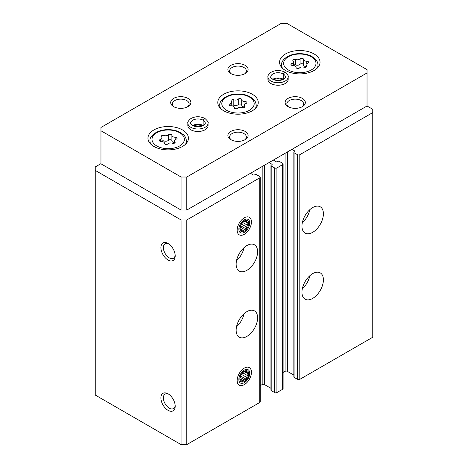<?xml version="1.0" encoding="UTF-8"?>
<svg xmlns="http://www.w3.org/2000/svg" width="468" height="468" viewBox="0 0 468 468"><rect width="100%" height="100%" fill="white"/><g stroke="black" fill="none" stroke-linecap="round" stroke-linejoin="round"><path stroke-width="0.7" d="M301.948 292.225A15.175 8.757 -60 0 1 308.57 276.957A15.175 8.757 -60 0 1 320.264 272.891A15.175 8.757 -60 0 1 320.264 290.412A15.175 8.757 -60 0 1 305.089 299.169A15.175 8.757 -60 0 1 301.948 292.225M301.948 226.155A15.175 8.757 -60 0 1 308.57 210.887A15.175 8.757 -60 0 1 320.264 206.821A15.175 8.757 -60 0 1 320.264 224.342A15.175 8.757 -60 0 1 305.089 233.099A15.175 8.757 -60 0 1 301.948 226.155M291.933 149.345L294.793 151A0.807 0.468 0 0 1 295.033 151.328A0.807 0.468 0 0 1 294.793 151.661L294.079 152.071A0.807 0.468 0 0 0 293.846 152.404L293.846 377.044A0.807 0.468 0 0 0 294.079 377.372L297.513 379.355A1.62 0.936 0 0 0 299.801 379.355L372.756 337.235L372.756 109.29L367.035 105.99L367.035 69.65L286.925 23.4L281.204 23.4L100.965 127.46L100.965 130.765L181.075 177.015L186.796 177.015L367.035 72.955M293.846 152.404A0.807 0.468 0 0 0 294.079 152.732L297.513 154.715A1.62 0.936 0 0 0 299.801 154.715L372.756 112.595M269.047 162.56L271.908 164.209A0.807 0.468 0 0 1 272.142 164.543A0.807 0.468 0 0 1 271.908 164.871L271.194 165.286A0.807 0.468 0 0 0 270.954 165.614L270.954 390.259A0.807 0.468 0 0 0 271.194 390.587L274.628 392.57A1.62 0.936 0 0 0 276.916 392.57L282.637 389.265A1.62 0.936 0 0 0 283.111 388.604L283.111 163.964A1.62 0.936 0 0 0 282.637 163.303L279.203 161.32A0.807 0.468 0 0 0 278.056 161.32L277.343 161.735A0.807 0.468 0 0 1 276.196 161.735L273.335 160.085M270.954 165.614A0.807 0.468 0 0 0 271.194 165.947L274.628 167.93A1.62 0.936 0 0 0 276.916 167.93L282.637 164.625A1.62 0.936 0 0 0 283.111 163.964M236.147 330.215A15.175 8.757 -60 0 1 242.769 314.946A15.175 8.757 -60 0 1 254.463 310.881A15.175 8.757 -60 0 1 254.463 328.401A15.175 8.757 -60 0 1 239.288 337.159A15.175 8.757 -60 0 1 236.147 330.215M236.147 264.145A15.175 8.757 -60 0 1 242.769 248.877A15.175 8.757 -60 0 1 254.463 244.811A15.175 8.757 -60 0 1 254.463 262.332A15.175 8.757 -60 0 1 239.288 271.089A15.175 8.757 -60 0 1 236.147 264.145M251.451 372.253A10.115 5.838 120 0 0 244.302 368.123A10.115 5.838 120 0 0 237.147 380.513A10.115 5.838 120 0 0 244.302 384.643A10.115 5.838 120 0 0 251.451 372.253M251.451 221.943A10.115 5.838 120 0 0 244.302 217.813A10.115 5.838 120 0 0 237.147 230.197A10.115 5.838 120 0 0 244.302 234.328A10.115 5.838 120 0 0 251.451 221.943M100.965 163.636L95.244 166.936L95.244 395.045L181.075 444.6L186.796 444.6L259.746 402.48A1.62 0.936 0 0 0 260.22 401.819L260.22 177.179A1.62 0.936 0 0 0 259.746 176.518L256.318 174.535A0.807 0.468 0 0 0 255.171 174.535L254.457 174.95A0.807 0.468 0 0 1 253.311 174.95L250.45 173.295M186.796 444.6L186.796 219.96L259.746 177.84A1.62 0.936 0 0 0 260.22 177.179M168.053 410.325A10.115 5.838 -120 0 0 175.207 406.195A10.115 5.838 -120 0 0 168.053 393.81A10.115 5.838 -120 0 0 160.904 397.94A10.115 5.838 -120 0 0 168.053 410.325M168.053 260.015A10.115 5.838 -120 0 0 175.207 255.885A10.115 5.838 -120 0 0 168.053 243.495A10.115 5.838 -120 0 0 160.904 247.625A10.115 5.838 -120 0 0 168.053 260.015M181.075 444.6L181.075 219.96L186.796 219.96M95.244 170.405L181.075 219.96M283.111 372.475L285.07 371.346A1.62 0.936 0 0 1 287.358 371.346L293.846 375.09M260.22 385.69L262.179 384.561A1.62 0.936 0 0 1 264.467 384.561L270.954 388.305M168.702 243.904A8.365 4.826 -120 0 0 165.11 243.799A8.365 4.826 -120 0 0 163.829 250.497A8.365 4.826 -120 0 0 169.293 257.868A8.365 4.826 -120 0 0 173.476 258.283A8.365 4.826 -120 0 0 175.178 255.119M168.702 394.214A8.365 4.826 -120 0 0 165.11 394.109A8.365 4.826 -120 0 0 163.829 400.813A8.365 4.826 -120 0 0 169.293 408.178A8.365 4.826 -120 0 0 173.476 408.593A8.365 4.826 -120 0 0 175.178 405.428M244.068 247.613A15.175 8.757 -60 0 1 236.521 260.688M309.869 209.623A15.175 8.757 -60 0 1 302.322 222.698M244.068 313.683A15.175 8.757 -60 0 1 236.521 326.763M309.869 275.693A15.175 8.757 -60 0 1 302.322 288.774M171.902 135.322A1.819 1.053 0 0 0 171.902 135.293A1.819 1.053 0 0 0 170.528 134.275A1.819 1.053 0 0 0 168.48 134.796A3.182 1.837 0 0 1 164.005 135.486A1.819 1.053 0 0 0 162.162 135.463A1.819 1.053 0 0 0 161.232 136.381A1.819 1.053 0 0 0 161.501 136.931A3.182 1.837 0 0 1 161.975 137.896A3.182 1.837 0 0 1 160.302 139.517A1.819 1.053 0 0 0 159.348 140.441A1.819 1.053 0 0 0 161.22 141.488A3.182 1.837 0 0 1 164.496 143.331A3.182 1.837 0 0 1 164.496 143.383A1.819 1.053 0 0 0 164.496 143.413A1.819 1.053 0 0 0 165.871 144.431A1.819 1.053 0 0 0 167.918 143.91A3.182 1.837 0 0 1 172.388 143.22A1.819 1.053 0 0 0 174.231 143.243A1.819 1.053 0 0 0 175.167 142.325A1.819 1.053 0 0 0 174.892 141.775A3.182 1.837 0 0 1 174.418 140.809A3.182 1.837 0 0 1 176.091 139.189A1.819 1.053 0 0 0 177.05 138.265A1.819 1.053 0 0 0 175.178 137.218A3.182 1.837 0 0 1 171.902 135.375A3.182 1.837 0 0 1 171.902 135.322M303.504 59.342A1.819 1.053 0 0 0 303.504 59.313A1.819 1.053 0 0 0 302.129 58.295A1.819 1.053 0 0 0 300.082 58.816A3.182 1.837 0 0 1 295.612 59.506A1.819 1.053 0 0 0 293.769 59.483A1.819 1.053 0 0 0 292.833 60.401A1.819 1.053 0 0 0 293.108 60.951A3.182 1.837 0 0 1 293.582 61.916A3.182 1.837 0 0 1 291.909 63.537A1.819 1.053 0 0 0 290.95 64.461A1.819 1.053 0 0 0 292.822 65.508A3.182 1.837 0 0 1 296.098 67.345A3.182 1.837 0 0 1 296.098 67.404A1.819 1.053 0 0 0 296.098 67.433A1.819 1.053 0 0 0 297.472 68.451A1.819 1.053 0 0 0 299.52 67.93A3.182 1.837 0 0 1 303.995 67.24A1.819 1.053 0 0 0 305.838 67.263A1.819 1.053 0 0 0 306.768 66.345A1.819 1.053 0 0 0 306.499 65.795A3.182 1.837 0 0 1 306.025 64.83A3.182 1.837 0 0 1 307.698 63.209A1.819 1.053 0 0 0 308.652 62.285A1.819 1.053 0 0 0 306.78 61.232A3.182 1.837 0 0 1 303.504 59.395A3.182 1.837 0 0 1 303.504 59.342M241.71 99.649A1.819 1.053 0 0 0 241.71 99.614A1.819 1.053 0 0 0 240.336 98.596A1.819 1.053 0 0 0 238.288 99.117A3.182 1.837 0 0 1 233.813 99.807A1.819 1.053 0 0 0 231.97 99.783A1.819 1.053 0 0 0 231.04 100.702A1.819 1.053 0 0 0 231.309 101.258A3.182 1.837 0 0 1 231.783 102.217A3.182 1.837 0 0 1 230.11 103.837A1.819 1.053 0 0 0 229.156 104.762A1.819 1.053 0 0 0 231.028 105.815A3.182 1.837 0 0 1 234.304 107.652A3.182 1.837 0 0 1 234.304 107.704A1.819 1.053 0 0 0 234.304 107.734A1.819 1.053 0 0 0 235.673 108.751A1.819 1.053 0 0 0 237.721 108.231A3.182 1.837 0 0 1 242.196 107.541A1.819 1.053 0 0 0 244.039 107.564A1.819 1.053 0 0 0 244.975 106.645A1.819 1.053 0 0 0 244.7 106.096A3.182 1.837 0 0 1 244.226 105.13A3.182 1.837 0 0 1 245.899 103.51A1.819 1.053 0 0 0 246.858 102.586A1.819 1.053 0 0 0 244.98 101.538A3.182 1.837 0 0 1 241.704 99.702A3.182 1.837 0 0 1 241.71 99.649M181.075 177.015L181.075 210.05L100.965 163.8L100.965 130.765M181.075 210.05L186.796 210.05L186.796 177.015M186.796 210.05L367.035 105.99M285.498 70.475A20.229 11.682 0 0 0 307.546 73.008A20.229 11.682 0 0 0 320.03 62.215A20.229 11.682 0 0 0 299.801 50.538A20.229 11.682 0 0 0 279.571 62.215A20.229 11.682 0 0 0 285.498 70.475M153.896 146.455A20.229 11.682 0 0 0 175.939 148.988A20.229 11.682 0 0 0 188.429 138.195A20.229 11.682 0 0 0 168.199 126.518A20.229 11.682 0 0 0 147.97 138.195A20.229 11.682 0 0 0 153.896 146.455M223.698 110.776A20.229 11.682 0 0 0 245.747 113.309A20.229 11.682 0 0 0 258.237 102.521A20.229 11.682 0 0 0 238.007 90.839A20.229 11.682 0 0 0 217.778 102.521A20.229 11.682 0 0 0 223.698 110.776M288.171 76.916A10.115 5.838 0 0 1 278.056 82.754A10.115 5.838 0 0 1 267.942 76.916L267.942 79.396A10.115 5.838 0 0 0 270.908 83.526A10.115 5.838 0 0 0 281.929 84.79A10.115 5.838 0 0 0 288.171 79.396L288.171 76.916C288.779 76.22 287.721 74.646 285 72.189M208.067 123.166A10.115 5.838 0 0 1 197.952 129.004A10.115 5.838 0 0 1 187.838 123.166L187.838 125.64A10.115 5.838 0 0 0 190.798 129.771A10.115 5.838 0 0 0 201.825 131.04A10.115 5.838 0 0 0 208.067 125.64L208.067 123.166C208.675 122.47 207.616 120.896 204.896 118.439M230.853 73.611A10.115 5.838 0 0 0 245.156 73.611A10.115 5.838 0 0 0 245.156 65.356A10.115 5.838 0 0 0 230.853 65.356A10.115 5.838 0 0 0 230.853 73.611L230.853 73.611M173.634 106.645A10.115 5.838 0 0 0 187.937 106.645A10.115 5.838 0 0 0 187.937 98.391A10.115 5.838 0 0 0 173.634 98.391A10.115 5.838 0 0 0 173.634 106.645L173.634 106.645M288.072 106.645A10.115 5.838 0 0 0 302.375 106.645A10.115 5.838 0 0 0 302.375 98.391A10.115 5.838 0 0 0 288.072 98.391A10.115 5.838 0 0 0 288.072 106.645L288.072 106.645M230.853 139.68A10.115 5.838 0 0 0 245.156 139.68A10.115 5.838 0 0 0 245.156 131.426A10.115 5.838 0 0 0 230.853 131.426A10.115 5.838 0 0 0 230.853 139.68L230.853 139.68M244.477 140.043A8.365 4.826 0 0 0 246.367 136.984A8.365 4.826 0 0 0 238.007 132.157A8.365 4.826 0 0 0 229.642 136.984A8.365 4.826 0 0 0 231.531 140.043M301.696 107.008A8.365 4.826 0 0 0 303.586 103.949A8.365 4.826 0 0 0 295.226 99.122A8.365 4.826 0 0 0 286.861 103.949A8.365 4.826 0 0 0 288.75 107.008M187.258 107.008A8.365 4.826 0 0 0 189.148 103.949A8.365 4.826 0 0 0 180.788 99.122A8.365 4.826 0 0 0 172.423 103.949A8.365 4.826 0 0 0 174.312 107.008M244.477 73.973A8.365 4.826 0 0 0 246.367 70.914A8.365 4.826 0 0 0 238.007 66.087A8.365 4.826 0 0 0 229.642 70.914A8.365 4.826 0 0 0 231.531 73.973M241.71 99.754L241.71 105.095A3.182 1.837 0 0 0 241.704 105.148A3.182 1.837 0 0 0 244.226 106.95M241.704 105.019A1.819 1.053 0 0 0 240.295 104.042A1.819 1.053 0 0 0 238.288 104.569A3.182 1.837 0 0 1 233.813 105.259A1.819 1.053 0 0 0 231.783 105.306M303.504 59.448L303.504 64.795A3.182 1.837 0 0 0 303.504 64.847A3.182 1.837 0 0 0 306.025 66.643M303.504 64.713A1.819 1.053 0 0 0 302.088 63.742A1.819 1.053 0 0 0 300.082 64.268A3.182 1.837 0 0 1 295.612 64.958A1.819 1.053 0 0 0 293.582 65.005M171.902 135.433L171.902 140.774A3.182 1.837 0 0 0 171.902 140.827A3.182 1.837 0 0 0 174.418 142.629M171.902 140.692A1.819 1.053 0 0 0 170.487 139.721A1.819 1.053 0 0 0 168.48 140.248A3.182 1.837 0 0 1 164.005 140.938A1.819 1.053 0 0 0 161.975 140.985M203.252 125.57A7.283 4.206 0 0 0 203.13 125.494L203.13 120.212L204.885 118.462M192.652 125.57A7.283 4.206 0 0 1 203.071 125.459L203.071 120.177L204.703 118.363M283.362 79.32A7.283 4.206 0 0 0 283.239 79.244L283.239 73.962L284.989 72.212M272.756 79.32A7.283 4.206 0 0 1 283.181 79.215L283.181 73.926L284.813 72.113M238.861 229.209A7.687 4.44 -60 0 1 244.302 219.796A7.687 4.44 -60 0 1 249.736 222.932A7.687 4.44 -60 0 1 244.302 232.35A7.687 4.44 -60 0 1 238.861 229.209M239.868 228.63A6.271 3.621 -60 0 1 246.519 220.358A6.271 3.621 -60 0 1 246.519 229.226A6.271 3.621 -60 0 1 239.868 228.63M240.616 225.705L246.221 228.94L244.583 229.566A5.201 3.001 -60 0 1 243.138 230.396L242.061 231.344L241.102 230.215A5.201 3.001 -60 0 1 240.376 229.191L239.979 228.384L240.376 226.471A5.201 3.001 -60 0 1 241.102 224.611L243.138 222.072A5.201 3.001 -60 0 1 244.583 221.241L246.221 220.615L246.624 221.422A5.201 3.001 -60 0 1 247.344 222.446L244.963 221.071M246.221 228.94L246.624 227.027L241.418 224.02M244.384 221.311L248.303 223.575L247.344 225.166A5.201 3.001 -60 0 1 246.624 227.027M248.303 223.575L247.344 222.446M246.624 221.422L245.595 220.826M247.344 225.166L242.652 222.458M244.583 229.566L240.23 227.05M243.138 230.396L240.084 228.636M238.861 379.519A7.687 4.44 -60 0 1 244.302 370.106A7.687 4.44 -60 0 1 249.736 373.242A7.687 4.44 -60 0 1 244.302 382.66A7.687 4.44 -60 0 1 238.861 379.519M239.868 378.94A6.271 3.621 -60 0 1 246.519 370.668A6.271 3.621 -60 0 1 246.519 379.536A6.271 3.621 -60 0 1 239.868 378.94M240.616 376.015L246.221 379.25L244.583 379.876A5.201 3.001 -60 0 1 243.138 380.706L242.061 381.654L241.102 380.525A5.201 3.001 -60 0 1 240.376 379.501L239.979 378.694L240.376 376.781A5.201 3.001 -60 0 1 241.102 374.921L243.138 372.382A5.201 3.001 -60 0 1 244.583 371.551L246.221 370.925L246.624 371.732A5.201 3.001 -60 0 1 247.344 372.762L244.963 371.387M246.221 379.25L246.624 377.337L241.418 374.336M244.384 371.627L248.303 373.891L247.344 375.476A5.201 3.001 -60 0 1 246.624 377.337M248.303 373.891L247.344 372.762M246.624 371.732L245.595 371.142M247.344 375.476L242.652 372.768M244.583 379.876L240.23 377.36M243.138 380.706L240.084 378.945M299.801 379.355L299.801 154.715M282.637 389.265L282.637 164.625M276.916 392.57L276.916 167.93M259.746 402.48L259.746 177.84M262.179 384.561L262.179 166.526M264.467 384.561L264.467 165.204M271.908 164.871L271.908 164.209M271.194 390.587L271.194 165.947M274.628 392.57L274.628 167.93M285.07 371.346L285.07 153.311M287.358 371.346L287.358 151.989M294.793 151.661L294.793 151M294.079 377.372L294.079 152.732M297.513 379.355L297.513 154.715M156.757 145.957A16.181 9.342 0 0 0 183.83 141.769A16.181 9.342 0 0 0 164.011 130.326A16.181 9.342 0 0 0 156.757 145.957M288.358 69.978A16.181 9.342 0 0 0 315.432 65.789A16.181 9.342 0 0 0 295.612 54.346A16.181 9.342 0 0 0 288.358 69.978M226.559 110.284A16.181 9.342 0 0 0 253.638 106.096A16.181 9.342 0 0 0 233.819 94.647A16.181 9.342 0 0 0 226.559 110.284M255.341 108.535A18.205 10.512 0 0 0 256.212 105.329C255.926 101.369 253.773 99.567 253.498 99.269L249.883 96.648C246.478 94.893 242.553 93.998 238.101 93.963C226.787 93.781 218.901 100.608 219.796 105.329A18.205 10.512 0 0 0 220.668 108.535M185.533 144.214A18.205 10.512 0 0 0 186.404 141.003C186.124 137.042 183.965 135.246 183.69 134.948L180.075 132.327C176.676 130.572 172.745 129.677 168.293 129.636C156.979 129.46 149.093 136.287 149.994 141.003A18.205 10.512 0 0 0 150.86 144.214M317.14 68.234A18.205 10.512 0 0 0 318.006 65.023C317.725 61.062 315.572 59.26 315.292 58.968L311.682 56.347C308.277 54.592 304.352 53.697 299.9 53.656C288.58 53.481 280.695 60.308 281.596 65.023A18.205 10.512 0 0 0 282.467 68.234M244.98 103.943L244.98 101.538M244.7 107.195L244.7 106.096M230.11 105.686L230.11 103.837M233.813 105.259L233.813 99.807M238.288 104.569L238.288 99.117M306.78 63.636L306.78 61.232M306.499 66.895L306.499 65.795M291.909 65.385L291.909 63.537M295.612 64.958L295.612 59.506M300.082 64.268L300.082 58.816M175.178 139.616L175.178 137.218M174.892 142.875L174.892 141.775M160.302 141.365L160.302 139.517M164.005 140.938L164.005 135.486M168.48 140.248L168.48 134.796M203.071 120.177A7.283 4.206 0 0 0 195.144 119.287A7.283 4.206 0 0 0 190.669 123.166C190.107 123.593 191.125 124.552 193.723 126.056C200.754 128.232 205.686 124.716 205.236 123.166A7.283 4.206 0 0 0 203.13 120.212M283.181 73.926A7.283 4.206 0 0 0 275.254 73.037A7.283 4.206 0 0 0 270.773 76.916C270.217 77.343 271.235 78.308 273.827 79.806C280.858 81.982 285.79 78.466 285.34 76.916A7.283 4.206 0 0 0 283.239 73.962M256.212 107.611L256.212 105.329M219.796 107.611L219.796 105.329M186.404 143.29L186.404 141.003M149.994 143.29L149.994 141.003M318.006 67.304L318.006 65.023M281.596 67.304L281.596 65.023M241.704 105.148L241.704 99.702M244.226 107.494L244.226 105.13M231.783 105.85L231.783 102.217M303.504 64.847L303.504 59.395M306.025 67.193L306.025 64.83M293.582 65.549L293.582 61.916M171.902 140.827L171.902 135.375M174.418 143.173L174.418 140.809M161.975 141.529L161.975 137.896M202.779 125.81L197.888 124.845L193.126 125.81M187.838 123.166C187.475 122.4 188.241 121.019 190.131 119.03C194.676 116.234 199.538 116 204.721 118.334M282.883 79.56L277.998 78.595L273.23 79.56M267.942 76.916C267.585 76.149 268.345 74.769 270.235 72.78C274.78 69.984 279.642 69.755 284.825 72.084"/></g></svg>

